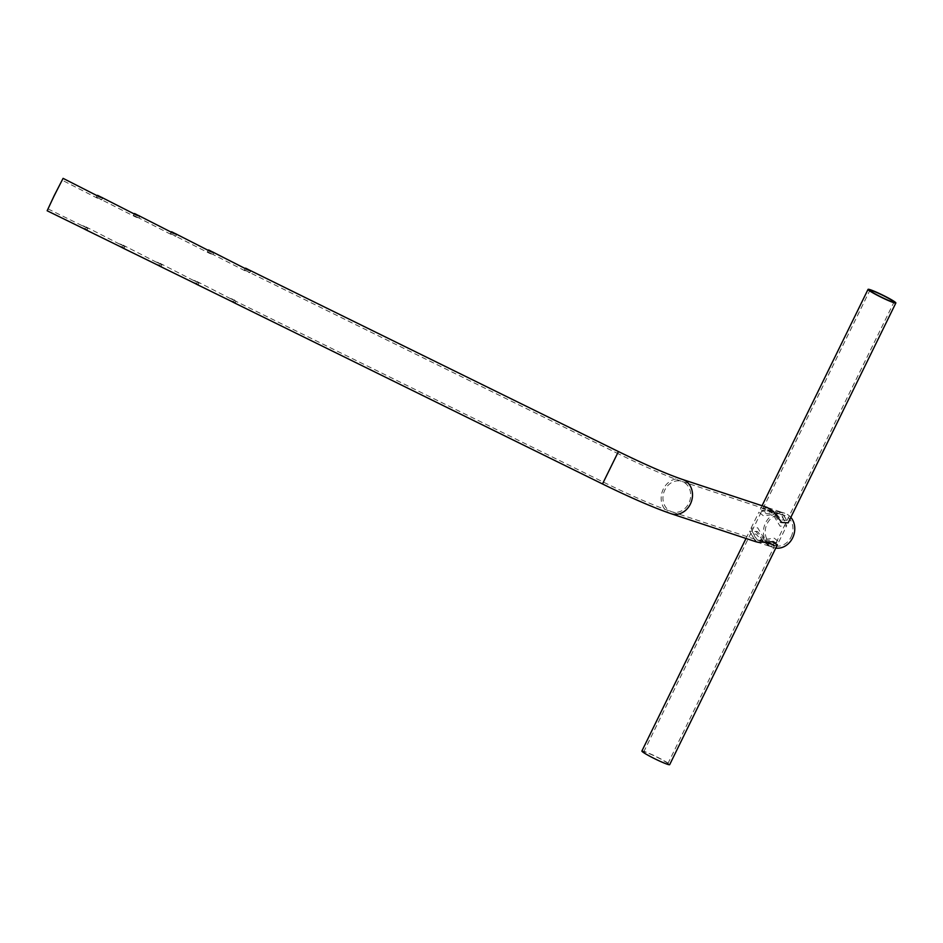 <?xml version="1.0" encoding="UTF-8"?>
<svg xmlns="http://www.w3.org/2000/svg" width="943" height="943" viewBox="0 0 943 943"><rect width="100%" height="100%" fill="white"/><g stroke="black" fill="none" stroke-linecap="round" stroke-linejoin="round"><path stroke-width="0.71" stroke-dasharray="4.71 3.54" d="M84.611 226.78C81.416 225.306 81.852 225.33 85.907 226.862C88.831 228.89 88.394 228.866 84.611 226.78L82.347 225.719L81.746 227.782M86.603 230.163L84.988 228.736C80.945 227.169 80.52 227.145 83.691 228.666M99.675 198.761C95.891 196.674 95.455 196.651 98.378 198.69C102.433 200.211 102.87 200.234 99.675 198.761L135.403 216.902C139.458 218.434 139.894 218.458 136.7 216.973C132.904 214.886 132.48 214.863 135.403 216.902M62.179 180.207L48.058 208.91L62.179 180.207L98.378 198.69M121.635 245.003C118.441 243.518 118.877 243.542 122.932 245.074C125.855 247.101 125.419 247.078 121.635 245.003L119.372 243.931L118.771 245.993M123.627 248.386L122.012 246.948C117.969 245.392 117.533 245.357 120.716 246.877M158.66 263.215C155.465 261.73 155.901 261.753 159.956 263.286C162.88 265.313 162.444 265.289 158.66 263.215L156.397 262.154L155.784 264.205M160.652 266.598L159.037 265.16C154.994 263.604 154.558 263.58 157.74 265.089M173.724 235.184C169.929 233.11 169.504 233.074 172.428 235.113C176.482 236.646 176.919 236.669 173.724 235.184L209.452 253.325C213.507 254.858 213.931 254.881 210.737 253.396C206.953 251.321 206.529 251.298 209.452 253.325M139.859 216.195L138.951 218.033L172.428 235.113M195.684 281.427C192.49 279.941 192.914 279.965 196.981 281.497C199.904 283.537 199.468 283.501 195.684 281.427L193.421 280.366L192.808 282.417M197.676 284.81L196.061 283.372C192.018 281.816 191.582 281.792 194.765 283.301M232.709 299.638C229.514 298.153 229.939 298.177 234.005 299.709C236.929 301.748 236.493 301.725 232.709 299.638L230.446 298.577L229.833 300.628M234.701 303.021L233.086 301.583C229.043 300.027 228.607 300.004 231.789 301.512M247.761 271.608C243.978 269.533 243.542 269.509 246.465 271.537C250.532 273.069 250.956 273.093 247.761 271.608L617.524 453.406L603.402 482.109L617.524 453.406C645.201 466.903 666.642 476.227 681.848 481.401A15.996 13.638 -71.7 0 0 664.839 489.959A15.996 13.638 -71.7 0 0 671.817 511.778A15.996 13.638 -71.7 0 0 688.826 503.232A15.996 13.638 -71.7 0 0 681.848 481.401L766.317 509.314L772.246 513.31L780.05 526.17L786.698 525.793L781.452 514.324L778.729 513.687L763.524 515.88L758.903 512.179L766.317 509.314M213.908 252.618L213 254.457L246.465 271.537M764.019 542.791L756.086 534.162L750.711 533.573L756.71 542.001L770.278 543.05L774.804 545.372L769.7 546.292L764.019 542.791M652.98 757.677A13.414 1.108 -153.9 0 1 643.739 751.936A13.414 1.108 -153.9 0 1 658.591 757.995A13.414 1.108 -153.9 0 1 667.833 763.736A13.414 1.108 -153.9 0 1 652.98 757.677M641.888 751.029A15.477 1.285 -153.9 0 1 659.027 758.019A15.477 1.285 -153.9 0 1 669.683 764.643M777.386 544.795L770.737 546.634L764.537 542.638L756.003 531.557L749.591 531.18L755.673 541.659M773.72 511.212L768.038 507.711L762.934 508.631L767.472 510.953L781.028 512.002L787.028 520.43L781.641 519.841L773.72 511.212M767.001 507.369L760.353 509.22L765.468 512.238L779.672 511.743L782.077 512.355L788.148 522.835M765.492 540.693L771.421 544.689L778.835 541.836L774.179 538.147L759.021 540.327L756.286 539.691L751.041 528.21L757.689 527.821L765.492 540.693M791.083 537.015A15.996 13.638 -71.7 0 0 784.116 515.196A15.996 13.638 -71.7 0 0 767.107 523.742A15.996 13.638 -71.7 0 0 774.085 545.573A15.996 13.638 -71.7 0 0 791.083 537.015M775.783 548.072A18.058 15.394 108.3 0 1 773.437 547.529A18.058 15.394 108.3 0 1 765.563 522.894A18.058 15.394 108.3 0 1 784.765 513.24A18.058 15.394 108.3 0 1 790.835 517.353M250.932 270.83L249.801 272.515M212.776 254.292L210.737 253.396M176.883 234.406L175.752 236.08M138.739 217.868L136.7 216.973M102.834 197.971L101.714 199.657M47.15 210.761L63.087 178.357M234.005 299.709L235.679 301.206L603.402 482.109C631.798 496.006 654.607 505.896 671.817 511.778L756.286 539.691M196.981 281.497L230.67 298.742M159.956 263.286L193.645 280.531M122.932 245.074L156.621 262.319M85.907 226.862L119.596 244.096M778.399 513.452L766.176 513.699L761.708 511.141L767.366 509.668L772.777 513.133L780.274 522.563L785.79 522.941L780.415 513.982L778.399 513.452M759.351 540.551L757.323 540.033L751.948 531.062L757.477 531.463L764.962 540.869L770.384 544.347L776.03 542.873L771.574 540.304L759.351 540.551M602.494 483.959L618.431 451.556M671.168 513.735A18.058 15.394 108.3 0 1 663.294 489.099A18.058 15.394 108.3 0 1 682.496 479.445M96.375 197.099L97.282 195.248M133.399 215.31L134.307 213.472M170.424 233.522L171.32 231.683M207.448 251.734L208.344 249.895M244.461 269.957L245.369 268.107M643.739 751.936L750.711 533.573M762.934 508.631L869.906 290.279M778.835 541.836L786.698 525.793M781.452 514.324L784.116 515.196M770.737 546.634L773.437 547.529M48.058 208.91L82.571 225.884M782.077 512.355L784.765 513.24M771.421 544.689L774.085 545.573M751.041 528.21L758.903 512.179M760.353 509.22L762.062 505.743M787.028 520.43L893.999 302.078M768.038 507.711L781.028 512.002M746.019 538.465L749.591 531.18M667.833 763.736L774.804 545.372M756.71 542.001L769.7 546.292M235.102 303.139L235.998 301.3M198.077 284.927L198.985 283.089M161.053 266.716L161.96 264.877M124.028 248.504L124.936 246.653M87.004 230.292L87.911 228.442M751.948 531.062L761.708 511.141M776.03 542.873L785.79 522.941M767.366 509.668L780.415 513.982M757.323 540.033L770.384 544.347"/><path stroke-width="1.41" d="M99.298 196.804C96.363 194.812 96.787 194.836 100.595 196.887C103.777 198.395 103.341 198.372 99.298 196.804L63.087 178.357L54.14 195.743L47.15 210.761L83.691 228.666C87.499 230.717 87.923 230.74 84.988 228.736M86.603 230.175L120.716 246.877C124.523 248.928 124.947 248.952 122.012 246.948M136.322 215.028C133.376 213.024 133.812 213.047 137.619 215.098C140.79 216.607 140.366 216.584 136.322 215.028L102.834 197.971M123.627 248.386L157.74 265.089C161.536 267.14 161.972 267.164 159.037 265.16M173.347 233.239C170.4 231.235 170.836 231.259 174.644 233.31C177.814 234.819 177.39 234.795 173.347 233.239L139.859 216.195M160.652 266.598L194.765 283.301C198.56 285.352 198.997 285.375 196.061 283.372M210.372 251.451C207.425 249.447 207.861 249.471 211.656 251.522C214.839 253.03 214.415 253.007 210.372 251.451L176.883 234.406M197.676 284.81L231.789 301.512C235.585 303.563 236.021 303.587 233.086 301.583M247.384 269.663C244.449 267.659 244.885 267.682 248.681 269.733C251.864 271.242 251.427 271.219 247.384 269.663L213.908 252.618M248.681 269.733L618.431 451.556C646.061 465.029 667.42 474.317 682.496 479.445A18.058 15.394 108.3 0 1 690.37 504.081A18.058 15.394 108.3 0 1 671.168 513.735L755.673 541.659L758.066 542.272L772.282 541.777L777.386 544.795L669.683 764.643A15.477 1.285 -153.9 0 1 652.544 757.653A15.477 1.285 -153.9 0 1 641.888 751.029L746.019 538.465M879.147 296.019A13.414 1.108 -153.9 0 1 869.906 290.279A13.414 1.108 -153.9 0 1 884.758 296.338A13.414 1.108 -153.9 0 1 893.999 302.078A13.414 1.108 -153.9 0 1 879.147 296.019M895.85 302.986A15.477 1.285 -153.9 0 1 878.711 295.996A15.477 1.285 -153.9 0 1 868.055 289.371A15.477 1.285 -153.9 0 1 885.194 296.361A15.477 1.285 -153.9 0 1 895.85 302.986L788.148 522.835L781.747 522.457L773.201 511.377L767.001 507.369L682.496 479.445M790.835 517.353A18.058 15.394 108.3 0 1 792.639 537.875A18.058 15.394 108.3 0 1 775.783 548.072M100.595 196.887L102.539 197.771M137.619 215.098L139.564 215.982M174.644 233.31L176.589 234.194M211.656 251.522L213.613 252.406M618.431 451.556L602.494 483.959C630.938 497.88 653.829 507.805 671.168 513.735M234.701 303.021L602.494 483.959M762.062 505.743L868.055 289.371"/></g></svg>
